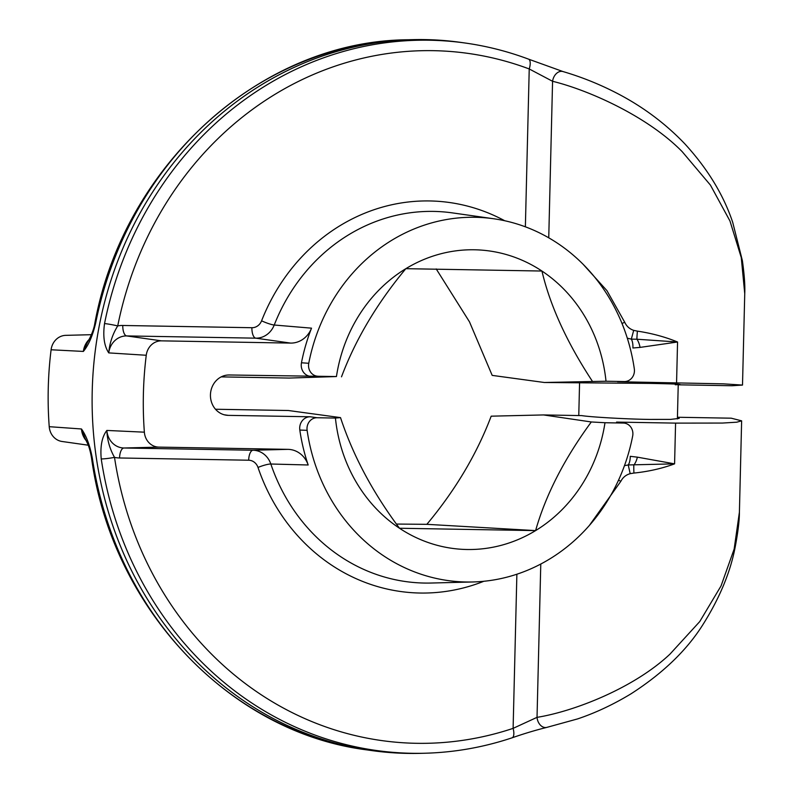 <?xml version="1.0" encoding="UTF-8"?>
<svg xmlns="http://www.w3.org/2000/svg" width="793" height="793" viewBox="0 0 793 793"><rect width="100%" height="100%" fill="white"/><g stroke="black" fill="none" stroke-linecap="round" stroke-linejoin="round"><path stroke-width="1.19" d="M221.188 376.883L289.158 378.063L336.44 376.546A149.927 136.099 -86.7 0 1 405.838 268.678A149.927 136.099 -86.7 0 1 541.936 271.037A149.927 136.099 -86.7 0 1 606.011 381.225L624.369 381.542A10.805 9.803 93.3 0 0 624.745 381.542A10.805 9.803 93.3 0 0 634.44 370.916A10.805 9.803 93.3 0 0 634.321 368.923A182.43 165.608 -86.7 0 0 493.702 218.759L452.466 212.901A185.909 168.76 93.3 0 0 274.229 325.021L311.53 328.163A182.995 166.124 93.3 0 0 301.459 362.778L308.755 363.283A182.43 165.608 -86.7 0 1 493.702 218.759M336.44 376.546L229.266 374.98A20.202 18.338 93.3 0 0 228.553 374.99A20.202 18.338 93.3 0 0 210.472 394.111A20.202 18.338 93.3 0 0 226.233 415.195A20.202 18.338 93.3 0 0 228.285 415.363L310.281 416.781L317.071 417.742A10.805 9.803 93.3 0 0 307.119 430.351A182.43 165.608 93.3 0 0 472.717 581.973A182.43 165.608 93.3 0 0 632.675 436.001A10.805 9.803 93.3 0 0 632.893 434.019A10.805 9.803 93.3 0 0 624.448 423.135A10.805 9.803 93.3 0 0 623.357 423.056L604.99 422.728A149.927 136.099 -86.7 0 1 535.592 530.606A149.927 136.099 -86.7 0 1 399.494 528.247A149.927 136.099 -86.7 0 1 335.429 418.06L340.514 417.614L288.365 410.506L215.488 409.247M677.43 417.257L731.235 418.189L741.633 420.835L736.776 422.193L722.512 423.056L675.577 423.115L616.567 422.094A11.37 10.319 -86.7 0 1 617.727 422.183L624.448 423.135M606.011 381.225L544.335 382.494L650.349 383.406C676.964 383.931 685.281 384.377 675.299 384.764M677.42 417.703L679.185 418.397L670.581 419.398L649.467 419.418C627.461 419.16 590.19 417.059 581.705 415.601L543.542 414.937L491.184 416.176C476.821 454.082 455.38 490.133 426.852 524.322L535.592 530.606L399.494 528.247C372.68 492.344 353.024 455.46 340.514 417.614M483.869 581.269A196.119 178.038 -86.7 0 1 258.003 467.454A11.29 10.25 93.3 0 0 248.675 460.218L119.555 457.977A29.609 26.873 -86.7 0 1 114.509 457.363A346.462 314.514 93.3 0 0 513.111 728.361L537.03 717.348C573.636 711.49 633.666 688.334 669.936 654.166L699.753 621.573L721.045 585.928L734.149 549.073L739.403 512.228L741.633 420.835M633.924 473.064A10.22 0.634 87.5 0 1 633.825 465.075A10.22 4.223 -75.5 0 0 637.364 457.155L674.585 463.855C661.947 468.504 648.396 471.577 633.924 473.064L630.187 473.659C625.964 474.868 622.842 477.426 620.82 481.331L589.358 525.462M624.745 381.542L617.955 381.711A11.37 10.319 -86.7 0 1 617.559 381.711L723.474 383.852L742.506 385.071L744.746 293.678L741.267 257.576L729.966 220.989L710.429 185.106L682.208 151.681C647.643 116.353 588.822 90.174 552.572 81.282L529.228 68.961A346.462 314.514 93.3 0 0 117.721 325.913A29.609 26.873 -86.7 0 1 122.786 325.477L251.906 327.717A11.29 10.25 93.3 0 0 261.581 320.818A196.119 178.038 -86.7 0 1 504.695 220.732M742.506 385.071L732.028 385.745L678.223 384.813M88.241 445.2L62.062 441.483A16.475 14.958 -86.7 0 1 49.225 426.684A353.083 320.521 -86.7 0 1 48.254 388.193A353.083 320.521 -86.7 0 1 51.099 349.772A16.475 14.958 -86.7 0 1 65.75 335.35L91.393 334.696M161.475 340.851L290.605 343.091L255.792 338.165L126.672 335.925L161.475 340.851A16.475 14.958 93.3 0 0 146.249 355.264L108.75 352.895C104.2 346.045 102.803 336.272 104.527 323.584A356.681 323.792 -86.7 0 1 465.719 43.1L461.338 42.475A357.048 324.119 93.3 0 0 412.429 39.65A357.048 324.119 93.3 0 0 92.226 390.88A357.048 324.119 93.3 0 0 371.362 750.525A357.048 324.119 93.3 0 0 420.27 753.35L424.691 753.241A356.681 323.792 -86.7 0 1 101.226 458.909C100.116 446.211 101.99 436.725 106.857 430.44L144.366 432.175A16.475 14.958 93.3 0 0 158.878 447.113L288.008 449.353A24.414 22.164 -86.7 0 1 308.18 464.985L270.829 464.014A185.909 168.76 93.3 0 0 431.085 583.033L472.717 581.973M95.666 323.068A10.22 0.654 -168.7 0 0 94.853 323.157C123.926 165.063 260.838 40.75 407.999 39.759A356.681 323.792 93.3 0 0 95.666 323.068C92.682 335.697 88.578 345.143 83.364 351.428L87.408 342.378M146.249 355.264A353.083 320.521 93.3 0 0 144.366 432.175M604.99 422.728L591.31 421.965L543.542 414.937M680.017 384.456L678.233 384.655M84.92 438.004L81.471 428.973C86.368 435.823 89.996 445.626 92.365 458.394A356.681 323.792 93.3 0 0 366.971 749.9L371.362 750.525M544.335 382.494L492.185 375.386L469.476 321.829L436.209 268.936M676.568 382.741L677.559 342.001L640.05 347.403A10.22 4.153 -102.5 0 0 636.908 339.226L677.559 342.001C665.168 336.916 651.777 333.298 637.394 331.127L633.696 330.364C629.523 328.946 626.529 326.24 624.715 322.236L606.932 290.635L583.172 264.347M317.071 417.742L335.429 418.06M308.755 363.283A10.805 9.803 93.3 0 0 318.082 376.229M341.505 376.824C355.611 339.354 377.052 303.303 405.838 268.678L541.936 271.037C550.164 305.87 566.955 342.576 592.312 381.175M591.31 421.965C564.329 458.691 545.753 494.901 535.592 530.606M396.49 524.064L426.852 524.322M307.119 430.351L299.813 430.054A182.995 166.124 93.3 0 0 308.18 464.985M299.813 430.054A11.37 10.319 -86.7 0 1 310.281 416.781M311.272 376.407A11.37 10.319 -86.7 0 1 301.459 362.778M311.53 328.163A24.414 22.164 -86.7 0 1 290.605 343.091M675.577 423.115L674.585 463.855L628.234 464.946L624.468 465.66M630.187 473.659L628.234 464.946A10.22 4.282 -91.1 0 0 630.257 456.322L637.364 457.155M620.82 481.331L618.55 480.132M101.226 458.909A10.22 0.971 171.4 0 0 114.509 457.363C109.761 448.937 107.214 439.956 106.857 430.44A19.389 17.605 93.3 0 0 123.936 448.005L253.056 450.246L288.008 449.353M516.877 574.221L513.111 728.361A10.22 4.034 71.5 0 1 512.07 737.817L512.07 737.817C523.925 733.674 535.434 730.224 546.595 727.449A10.22 7.454 78.5 0 0 546.595 727.449L577.621 718.904C595.563 712.867 613.395 704.491 631.109 693.756C662.71 673.406 686.56 650.508 702.648 625.053C719.707 598.051 730.601 571.763 735.349 546.179C738.085 531.538 739.433 520.218 739.403 512.228M540.776 564.041L537.03 717.348A10.22 7.454 78.5 0 0 546.585 727.449M366.971 749.9C229.227 732.643 112.001 608.082 91.552 458.146A10.22 0.971 -8.6 0 0 92.365 458.394M627.303 338.185L631.307 339.136L636.908 339.226A10.22 0.654 95.2 0 1 637.394 331.127M640.05 347.403L632.903 347.988A10.22 4.292 93.1 0 0 631.307 339.136L633.696 330.364M622.009 323.494L624.715 322.236M122.786 325.477A10.22 4.282 91 0 0 126.672 335.925A19.389 17.605 93.3 0 0 108.75 352.895C109.583 343.24 112.566 334.249 117.721 325.913A10.22 0.654 11.3 0 0 104.527 323.584M465.719 43.1C487.17 46.153 508.105 51.495 528.534 59.138L528.534 59.138A10.22 4.124 110.5 0 1 529.228 68.961L525.372 226.818M528.534 59.138L562.931 71.539A10.22 7.405 106.1 0 0 552.572 81.282L548.746 237.811M623.357 423.056L616.567 422.094M89.113 339.493A19.389 17.605 -86.7 0 0 83.364 351.428L51.099 349.772M617.559 381.711L624.369 381.542M49.225 426.684L81.471 428.973A19.389 17.605 -86.7 0 0 87.379 441.85M228.285 415.363L224.231 414.789M229.266 374.98L227.839 375.02M158.878 447.113L123.936 448.005A10.22 4.282 91 0 0 119.555 457.977M248.675 460.218A10.22 4.282 91 0 1 253.056 450.246A21.51 19.518 -86.7 0 1 270.829 464.014A10.22 1.745 161.2 0 0 258.003 467.454M261.581 320.818A10.22 1.457 21.5 0 0 274.229 325.021A21.51 19.518 -86.7 0 1 255.792 338.165A10.22 4.282 91 0 1 251.906 327.717M407.999 39.759L412.429 39.65M424.691 753.241C454.419 752.458 483.552 747.313 512.07 737.817M91.552 458.146C90.501 452 89.222 447.242 87.726 443.872L84.811 437.805M562.931 71.539C580.526 76.703 597.466 83.404 613.772 91.621C640.893 105.221 664.584 122.637 684.845 143.86C707.485 168.582 723.444 194.731 732.702 222.308L742.387 260.689C744.359 274.745 745.142 285.738 744.746 293.678M94.853 323.157C93.425 332.792 87.26 342.794 87.329 342.517M678.243 384.218L677.391 418.962M579.564 383.098L578.771 415.542"/></g></svg>
